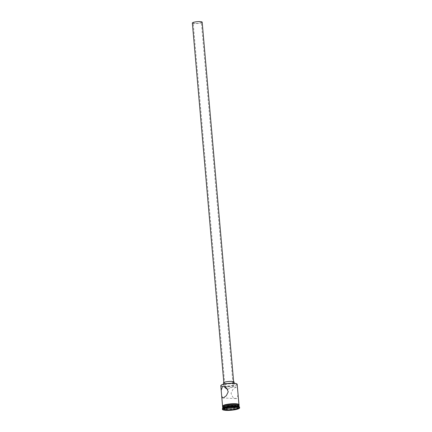 <?xml version="1.0" encoding="UTF-8"?>
<svg xmlns="http://www.w3.org/2000/svg" width="432" height="432" viewBox="0 0 432 432"><rect width="100%" height="100%" fill="white"/><g stroke="black" fill="none" stroke-linecap="round" stroke-linejoin="round"><path stroke-width="0.32" stroke-dasharray="2.16 1.62" d="M236.822 383.908A8.062 1.512 -5 0 1 235.483 385.22A8.062 1.512 -5 0 1 225.839 386.543A8.062 1.512 -5 0 1 221.054 385.285M220.784 385.76A8.23 1.539 175 0 0 226.525 386.726A8.23 1.539 175 0 0 235.629 385.387A8.23 1.539 175 0 0 237.173 384.329M193.946 22.437A4.115 0.772 -5 0 1 198.499 21.767A4.115 0.772 -5 0 1 201.366 22.253A4.115 0.772 -5 0 1 200.594 22.783A4.115 0.772 -5 0 1 196.042 23.452A4.115 0.772 -5 0 1 193.174 22.966A4.115 0.772 -5 0 1 193.946 22.437M227.659 389.34L232.465 387.067L233.285 387.077L231.109 387.688L226.784 386.618L225.299 387.061M202.187 22.178A4.936 0.923 -5 0 1 201.258 22.815A4.936 0.923 -5 0 1 195.799 23.62A4.936 0.923 -5 0 1 192.353 23.042M232.745 382.676A4.936 0.923 -5 0 1 227.281 383.476A4.936 0.923 -5 0 1 223.835 382.898A4.936 0.923 -5 0 1 224.764 382.261A4.936 0.923 -5 0 1 230.224 381.456A4.936 0.923 -5 0 1 233.669 382.039A4.936 0.923 -5 0 1 232.745 382.676M234.079 382.001A5.346 1.004 -5 0 1 233.075 382.693A5.346 1.004 -5 0 1 227.156 383.562A5.346 1.004 -5 0 1 223.425 382.936M233.285 385.106A5.346 1.004 -5 0 1 227.372 385.976A5.346 1.004 -5 0 1 223.636 385.349A5.346 1.004 -5 0 1 224.64 384.658A5.346 1.004 -5 0 1 230.558 383.789A5.346 1.004 -5 0 1 234.29 384.415A5.346 1.004 -5 0 1 233.285 385.106M238.086 394.751L236.779 398.509L235.899 398.623L232.648 397.024L231.028 393.266L232.897 389.426L235.791 387.239L236.493 387.121L237.573 388.881M223.036 407.02A7.981 1.496 175 0 0 227.772 408.262A7.981 1.496 175 0 0 237.319 406.955A7.981 1.496 175 0 0 238.648 405.653M222.691 407.576A8.23 1.539 175 0 0 228.436 408.542A8.23 1.539 175 0 0 237.541 407.203A8.23 1.539 175 0 0 239.085 406.145M222.885 408.078A8.23 1.539 175 0 0 222.761 408.386A8.23 1.539 175 0 0 228.506 409.352A8.23 1.539 175 0 0 237.611 408.008A8.23 1.539 175 0 0 239.155 406.949A8.23 1.539 175 0 0 238.977 406.669M222.388 408.823A8.64 1.62 175 0 0 228.42 409.838A8.64 1.62 175 0 0 237.978 408.429A8.64 1.62 175 0 0 239.598 407.317M224.111 405.07A8.23 1.539 175 0 0 222.566 406.129A8.23 1.539 175 0 0 228.307 407.095A8.23 1.539 175 0 0 237.411 405.756A8.23 1.539 175 0 0 238.955 404.698A8.23 1.539 175 0 0 233.215 403.731A8.23 1.539 175 0 0 224.111 405.07M222.599 406.534A8.23 1.539 175 0 0 228.344 407.5A8.23 1.539 175 0 0 237.449 406.156A8.23 1.539 175 0 0 238.993 405.097M222.707 407.457A8.23 1.539 175 0 0 228.722 408.294A8.23 1.539 175 0 0 237.519 406.96A8.23 1.539 175 0 0 239.047 406.026M235.969 407.306L238.151 406.55L235.159 405.545L227.907 406.021L223.652 407.495L223.943 409.001M223.652 407.495L226.006 408.283M227.907 406.021L228.037 407.468L223.603 409.12M235.159 405.545L235.289 406.998L227.972 407.603M238.151 406.55L238.28 407.997L235.413 407.117M238.162 408.04L238.48 408.148M238.945 404.897A8.267 1.55 -5 0 1 237.443 405.756A8.267 1.55 -5 0 1 225.947 407.079A8.267 1.55 -5 0 1 224.078 405.07M222.615 406.685A8.267 1.55 175 0 0 228.728 407.495A8.267 1.55 175 0 0 237.481 406.161A8.267 1.55 175 0 0 239.004 405.254M233.285 387.077L201.366 22.253M223.803 382.514L223.835 382.898M223.538 384.221L223.636 385.349M236.493 387.121L233.075 386.942M226.784 386.618L223.366 386.44M222.539 405.859L222.566 406.129M239.015 405.367L235.262 406.75L230.958 407.36L226.044 407.489L222.626 406.804M238.934 404.428L238.955 404.698M235.899 398.623L222.772 397.942M234.193 383.292L234.29 384.415M233.636 381.656L233.669 382.039M225.088 387.796L193.174 22.966"/><path stroke-width="0.65" d="M220.909 385.457L221.054 385.285A8.062 1.512 -5 0 1 222.448 384.545A8.062 1.512 -5 0 1 230.623 383.26A8.062 1.512 -5 0 1 236.822 383.908L237.001 384.048A8.23 1.539 175 0 0 230.672 383.389A8.23 1.539 175 0 0 222.329 384.701A8.23 1.539 175 0 0 220.909 385.457A8.23 1.539 175 0 0 220.784 385.76L221.697 396.182L222.772 397.942L223.474 397.823L226.379 395.626L228.242 391.786L226.611 388.033L223.366 386.44L222.491 386.554L221.179 390.312M223.803 382.514L192.353 23.042A4.936 0.923 -5 0 1 193.277 22.405A4.936 0.923 -5 0 1 198.742 21.6A4.936 0.923 -5 0 1 202.187 22.178L233.636 381.656M223.538 384.221L223.425 382.936A5.346 1.004 -5 0 1 224.429 382.244A5.346 1.004 -5 0 1 230.348 381.375A5.346 1.004 -5 0 1 234.079 382.001L234.193 383.292M237.001 384.048A8.23 1.539 175 0 1 237.173 384.329L238.934 404.428M239.139 406.804L239.085 406.145A8.23 1.539 175 0 0 238.907 405.864L238.648 405.653A7.981 1.496 175 0 0 232.508 405.011A7.981 1.496 175 0 0 224.413 406.285A7.981 1.496 175 0 0 223.036 407.02L222.815 407.273A8.23 1.539 175 0 0 222.691 407.576L222.75 408.235M238.907 405.864A8.23 1.539 175 0 0 232.578 405.205A8.23 1.539 175 0 0 224.235 406.517A8.23 1.539 175 0 0 222.815 407.273M239.647 407.878L239.598 407.317A8.64 1.62 175 0 0 239.414 407.02L238.977 406.669A8.23 1.539 175 0 0 232.648 406.01A8.23 1.539 175 0 0 224.305 407.322A8.23 1.539 175 0 0 222.885 408.078L222.518 408.499A8.64 1.62 175 0 0 222.388 408.823L222.437 409.385A8.64 1.62 175 0 0 228.469 410.4A8.64 1.62 175 0 0 238.027 408.991A8.64 1.62 175 0 0 239.647 407.878A8.64 1.62 175 0 0 233.62 406.863A8.64 1.62 175 0 0 224.057 408.272A8.64 1.62 175 0 0 222.437 409.385M239.414 407.02A8.64 1.62 175 0 0 232.767 406.328A8.64 1.62 175 0 0 224.008 407.711A8.64 1.62 175 0 0 222.518 408.499M239.047 406.026A8.23 1.539 175 0 0 239.063 405.902L238.993 405.097A8.23 1.539 175 0 0 233.248 404.131A8.23 1.539 175 0 0 224.143 405.47A8.23 1.539 175 0 0 222.599 406.534L222.669 407.338A8.23 1.539 175 0 0 222.707 407.457M239.063 405.902A8.23 1.539 175 0 0 233.318 404.935A8.23 1.539 175 0 0 224.213 406.274A8.23 1.539 175 0 0 222.669 407.338M235.413 407.117L238.48 408.148L234.112 409.66L226.67 410.146L223.603 409.12L227.972 407.603L235.413 407.117M225.299 387.061L225.088 387.796L227.659 389.34M223.943 409.001L226.768 409.946L234.02 409.471L238.162 408.04M226.006 408.283L226.643 408.499L226.67 410.146M226.643 408.499L233.896 408.024L234.112 409.66M233.896 408.024L235.969 407.306M239.004 405.254A8.267 1.55 175 0 0 233.647 404.114A8.267 1.55 175 0 0 224.111 405.47A8.267 1.55 175 0 0 222.615 406.685M224.078 405.07A8.267 1.55 -5 0 1 233.734 403.709A8.267 1.55 -5 0 1 238.945 404.897M221.697 396.182L222.539 405.859M222.626 406.804L222.566 405.832L224.024 405.076L230.612 403.866L237.978 404.039L239.117 404.606L239.015 405.367"/></g></svg>
